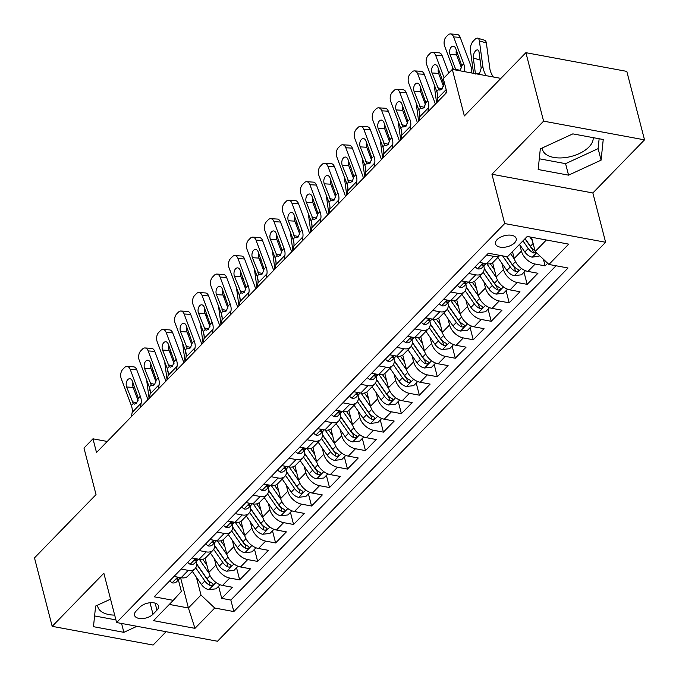 <?xml version="1.0" encoding="UTF-8"?>
<svg xmlns="http://www.w3.org/2000/svg" width="679" height="679" viewBox="0 0 679 679"><rect width="100%" height="100%" fill="white"/><g stroke="black" fill="none" stroke-linecap="round" stroke-linejoin="round"><path stroke-width="1.02" d="M542.258 147.98A26.065 13.877 165.5 0 0 542.487 149.541A26.065 13.877 165.5 0 0 562.093 157.884A26.065 13.877 165.5 0 0 588.999 146.953A26.065 13.877 165.5 0 0 593.166 137.642M497.138 239.594A10.694 5.695 165.5 0 0 495.509 243.888A10.694 5.695 165.5 0 0 503.555 247.317A10.694 5.695 165.5 0 0 514.597 242.827A10.694 5.695 165.5 0 0 516.218 238.533A10.694 5.695 165.5 0 0 508.172 235.112A10.694 5.695 165.5 0 0 497.138 239.594M114.683 615.115A26.065 13.877 -14.5 0 1 97.793 606.703A26.065 13.877 -14.5 0 1 97.564 605.15M644.515 139.857L626.81 71.388L525.894 52.682L543.599 121.151L491.944 174.257L504.692 223.552L605.609 242.259L592.86 192.963L644.515 139.857L543.599 121.151M504.692 223.552L116.601 622.533L217.509 641.239L605.609 242.259M116.601 622.533L103.853 573.237L52.19 626.344L153.106 645.05L166.083 631.708M52.19 626.344L34.485 557.875L96.028 494.609L83.984 448.047L92.964 438.812L96.511 452.511L446.875 92.31L443.328 78.62L452.316 69.385L464.351 115.939L525.894 52.682M205.117 558.24L208.801 572.465A13.368 8.513 44.2 0 0 222.542 585.442L232.498 587.284L221.719 598.369L218.579 586.223M214.352 558.758L215.981 565.072A13.368 8.513 44.2 0 0 229.731 578.05L239.679 579.9L236.538 567.754M239.679 579.9L250.466 568.815L240.51 566.965A13.368 8.513 44.2 0 1 226.769 553.988L223.085 539.771M241.053 521.294L244.729 535.519A13.368 8.513 44.2 0 0 258.478 548.496L268.434 550.338L257.647 561.423L254.506 549.277M259.022 502.825L262.697 517.05A13.368 8.513 44.2 0 0 276.446 530.027L286.394 531.869L275.615 542.954L272.474 530.808M276.99 484.356L280.665 498.573A13.368 8.513 44.2 0 0 294.406 511.55L304.362 513.4L293.583 524.485L290.442 512.339M294.958 465.887L298.633 480.104A13.368 8.513 44.2 0 0 312.374 493.081L322.33 494.923L311.551 506.008L308.41 493.862M312.926 447.41L316.601 461.635A13.368 8.513 44.2 0 0 330.342 474.613L340.298 476.454L329.519 487.539L326.378 475.393M330.894 428.941L334.569 443.158A13.368 8.513 44.2 0 0 348.31 456.135L358.266 457.986L347.487 469.07L344.346 456.925M348.862 410.472L352.537 424.689A13.368 8.513 44.2 0 0 366.278 437.666L376.234 439.517L365.455 450.593L362.314 438.447M366.83 391.995L370.505 406.22A13.368 8.513 44.2 0 0 384.246 419.198L394.202 421.039L383.423 432.124L380.282 419.978M384.798 373.526L388.473 387.743A13.368 8.513 44.2 0 0 402.214 400.72L412.17 402.571L401.391 413.655L398.25 401.51M402.757 355.058L406.441 369.274A13.368 8.513 44.2 0 0 420.182 382.252L430.138 384.102L419.359 395.178L416.219 383.041M420.725 336.58L424.409 350.805A13.368 8.513 44.2 0 0 438.15 363.783L448.106 365.625L437.327 376.709L434.187 364.564M438.693 318.112L442.377 332.328A13.368 8.513 44.2 0 0 456.118 345.314L466.074 347.156L455.295 358.24L452.146 346.095M456.661 299.643L460.337 313.859A13.368 8.513 44.2 0 0 474.086 326.837L484.042 328.687L473.255 339.763L470.114 327.626M474.629 281.165L478.305 295.39A13.368 8.513 44.2 0 0 492.054 308.368L502.002 310.21L491.223 321.294L488.082 309.149M492.598 262.697L496.273 276.922A13.368 8.513 44.2 0 0 510.022 289.899L519.97 291.741L509.191 302.826L506.05 290.68M512.475 251.62L514.241 258.444A13.368 8.513 44.2 0 0 527.982 271.422L537.938 273.272L527.159 284.348L524.018 272.211M152.996 614.24L156.951 610.175A10.363 5.517 165.5 0 0 158.53 606.016A10.363 5.517 165.5 0 0 150.73 602.697A10.363 5.517 165.5 0 0 140.044 607.043L136.089 611.108A10.363 5.517 165.5 0 0 134.51 615.267A10.363 5.517 165.5 0 0 142.301 618.586A10.363 5.517 165.5 0 0 152.996 614.24L150.025 602.748M180.572 577.659L188.414 607.977L200.992 595.05L214.734 608.028L233.831 611.567L568.017 267.993L548.929 264.454L568.688 244.134L527.235 236.453L507.468 256.772L488.379 253.233L154.184 596.799L173.281 600.338L181.352 591.409L178.382 579.925M214.734 608.028L194.975 628.347L153.513 620.657L173.281 600.338M519.8 244.746L521.43 251.06L514.241 258.444M501.832 263.214L503.462 269.529L496.273 276.922M483.864 281.683L485.493 287.998L478.305 295.39M465.896 300.16L467.525 306.475L460.337 313.859M447.928 318.629L449.557 324.944L442.377 332.328M429.96 337.098L431.589 343.413L424.409 350.805M411.992 355.575L413.63 361.89L406.441 369.274M394.024 374.044L395.662 380.359L388.473 387.743M376.056 392.513L377.694 398.828L370.505 406.22M358.088 410.99L359.726 417.305L352.537 424.689M340.12 429.459L341.758 435.774L334.569 443.158M322.16 447.928L323.79 454.243L316.601 461.635M304.192 466.405L305.822 472.711L298.633 480.104M286.224 484.874L287.854 491.189L280.665 498.573M268.256 503.343L269.886 509.657L262.697 517.05M250.288 521.82L251.917 528.126L244.729 535.519M232.32 540.289L233.949 546.603L226.769 553.988M221.719 598.369L230.852 600.058L556.016 265.769M521.43 251.06A13.368 8.513 -135.8 0 0 535.171 264.038L545.127 265.879L547.673 263.265M527.159 284.348L517.203 282.506A13.368 8.513 -135.8 0 1 503.462 269.529M509.191 302.826L499.235 300.975A13.368 8.513 -135.8 0 1 485.493 287.998M491.223 321.294L481.267 319.453A13.368 8.513 -135.8 0 1 467.525 306.475M473.255 339.763L463.307 337.921A13.368 8.513 -135.8 0 1 449.557 324.944M455.295 358.24L445.339 356.39A13.368 8.513 -135.8 0 1 431.589 343.413M437.327 376.709L427.371 374.867A13.368 8.513 -135.8 0 1 413.63 361.89M419.359 395.178L409.403 393.336A13.368 8.513 -135.8 0 1 395.662 380.359M401.391 413.655L391.435 411.805A13.368 8.513 -135.8 0 1 377.694 398.828M383.423 432.124L373.467 430.282A13.368 8.513 -135.8 0 1 359.726 417.305M365.455 450.593L355.499 448.751A13.368 8.513 -135.8 0 1 341.758 435.774M347.487 469.07L337.531 467.22A13.368 8.513 -135.8 0 1 323.79 454.243M329.519 487.539L319.563 485.697A13.368 8.513 -135.8 0 1 305.822 472.711M311.551 506.008L301.595 504.166A13.368 8.513 -135.8 0 1 287.854 491.189M293.583 524.485L283.627 522.635A13.368 8.513 -135.8 0 1 269.886 509.657M275.615 542.954L265.659 541.104A13.368 8.513 -135.8 0 1 251.917 528.126M257.647 561.423L247.699 559.581A13.368 8.513 -135.8 0 1 233.949 546.603M181.183 569.053L188.27 570.368A13.368 8.513 44.2 0 0 195.017 568.73A13.368 8.513 44.2 0 0 196.35 561.448M173.994 576.437L181.081 577.753A13.368 8.513 44.2 0 0 187.837 576.123L195.017 568.73M191.962 557.968L199.049 559.284A13.368 8.513 44.2 0 0 205.805 557.646L212.985 550.262A13.368 8.513 -135.8 0 1 206.238 551.891L199.151 550.576M209.93 539.499L217.017 540.815A13.368 8.513 44.2 0 0 223.764 539.177L230.953 531.784A13.368 8.513 -135.8 0 1 224.206 533.422L217.11 532.107M227.898 521.022L234.985 522.338A13.368 8.513 44.2 0 0 241.732 520.708L248.921 513.316A13.368 8.513 -135.8 0 1 242.174 514.954L235.078 513.638M245.866 502.553L252.953 503.869A13.368 8.513 44.2 0 0 259.701 502.231L266.889 494.847A13.368 8.513 -135.8 0 1 260.142 496.476L253.046 495.169M263.825 484.085L270.921 485.4A13.368 8.513 44.2 0 0 277.669 483.762L284.857 476.378A13.368 8.513 -135.8 0 1 278.11 478.008L271.014 476.692M281.793 465.607L288.889 466.923A13.368 8.513 44.2 0 0 295.637 465.293L302.826 457.901A13.368 8.513 -135.8 0 1 296.078 459.539L288.982 458.223M299.762 447.138L306.857 448.454A13.368 8.513 44.2 0 0 313.605 446.816L320.794 439.432A13.368 8.513 -135.8 0 1 314.046 441.061L306.95 439.754M317.73 428.67L324.825 429.985A13.368 8.513 44.2 0 0 331.573 428.347L338.762 420.963A13.368 8.513 -135.8 0 1 332.014 422.593L324.918 421.277M335.698 410.192L342.793 411.508A13.368 8.513 44.2 0 0 349.541 409.878L356.73 402.486A13.368 8.513 -135.8 0 1 349.974 404.124L342.887 402.808M353.666 391.724L360.761 393.039A13.368 8.513 44.2 0 0 367.509 391.401L374.698 384.017A13.368 8.513 -135.8 0 1 367.942 385.655L360.855 384.339M371.634 373.255L378.729 374.57A13.368 8.513 44.2 0 0 385.477 372.932L392.657 365.548A13.368 8.513 -135.8 0 1 385.91 367.178L378.823 365.862M389.602 354.786L396.689 356.093A13.368 8.513 44.2 0 0 403.445 354.463L410.625 347.071A13.368 8.513 -135.8 0 1 403.878 348.709L396.791 347.393M407.57 336.309L414.657 337.624A13.368 8.513 44.2 0 0 421.413 335.995L428.593 328.602A13.368 8.513 -135.8 0 1 421.846 330.24L414.759 328.925M425.538 317.84L432.625 319.155A13.368 8.513 44.2 0 0 439.372 317.517L446.561 310.133A13.368 8.513 -135.8 0 1 439.814 311.763L432.718 310.447M443.506 299.371L450.593 300.678A13.368 8.513 44.2 0 0 457.34 299.049L464.529 291.656A13.368 8.513 -135.8 0 1 457.782 293.294L450.686 291.978M461.474 280.894L468.561 282.209A13.368 8.513 44.2 0 0 475.308 280.58L482.497 273.187A13.368 8.513 -135.8 0 1 475.75 274.825L468.654 273.51M479.433 262.425L486.529 263.741A13.368 8.513 44.2 0 0 493.277 262.102L499.846 255.355M499.744 255.338A13.368 8.513 -135.8 0 1 493.718 256.348L486.622 255.032M196.384 577.226L200.992 595.05M500.881 78.391L452.316 69.385M107.257 441.46L92.964 438.812M169.3 604.437L188.414 607.977L194.975 628.347M531.504 237.243L535.188 251.476L546.357 239.993M230.852 600.058L233.831 611.567M545.127 265.879L543.412 259.251M214.318 542.979A13.368 8.513 -135.8 0 1 212.985 550.262M232.286 524.511A13.368 8.513 -135.8 0 1 230.953 531.784M250.254 506.033A13.368 8.513 -135.8 0 1 248.921 513.316M268.222 487.564A13.368 8.513 -135.8 0 1 266.889 494.847M286.19 469.096A13.368 8.513 -135.8 0 1 284.857 476.378M304.158 450.618A13.368 8.513 -135.8 0 1 302.826 457.901M322.126 432.15A13.368 8.513 -135.8 0 1 320.794 439.432M340.094 413.681A13.368 8.513 -135.8 0 1 338.762 420.963M358.062 395.203A13.368 8.513 -135.8 0 1 356.73 402.486M376.022 376.735A13.368 8.513 -135.8 0 1 374.698 384.017M393.99 358.266A13.368 8.513 -135.8 0 1 392.657 365.548M411.958 339.797A13.368 8.513 -135.8 0 1 410.625 347.071M429.926 321.32A13.368 8.513 -135.8 0 1 428.593 328.602M447.894 302.851A13.368 8.513 -135.8 0 1 446.561 310.133M465.862 284.382A13.368 8.513 -135.8 0 1 464.529 291.656M483.83 265.905A13.368 8.513 -135.8 0 1 482.497 273.187M548.929 264.454L535.188 251.476M110.55 599.158L95.62 606.05L93.473 626.692L123.867 632.327L136.92 626.301M491.944 174.257L592.86 192.963M572.847 133.873L540.306 148.879L538.167 169.521L568.561 175.157L601.093 160.151L603.232 139.509L572.847 133.873M94.593 615.946L115.914 619.902M121.575 623.458L123.867 632.327M539.279 158.776L565.582 163.656L598.114 148.642L599.141 138.745M598.114 148.642L601.093 160.151M565.582 163.656L568.561 175.157M169.674 580.885L172.237 582.888A8.852 5.636 44.2 0 0 176.574 581.784L179.986 578.27A8.852 5.636 44.2 0 0 180.478 577.642M131.412 416.626L132.167 412.391A16.712 10.643 44.2 0 0 131.319 405.49L121.235 378.653A6.68 4.142 -86.5 0 1 122.746 369.393L124.537 367.551A6.68 4.142 -86.5 0 1 127.032 366.439A6.68 4.142 -86.5 0 1 130.224 369.41L140.307 396.247L138.372 398.242L136.521 403.275L134.357 404.132L133.254 403.496L126.617 386.996A5.347 3.319 93.5 0 1 127.822 379.595A5.347 3.319 93.5 0 1 129.816 378.704A5.347 3.319 93.5 0 1 132.363 381.089L138.372 398.242M147.801 399.77A25.064 15.957 44.2 0 0 146.851 396.646L136.768 369.809L130.224 369.41M140.392 407.392L141.156 403.148A16.712 10.643 44.2 0 0 140.307 396.247M127.032 366.439L133.576 366.83A6.68 4.142 93.5 0 1 136.768 369.809M132.965 382.684A5.347 3.319 -86.5 0 0 133.16 387.395L138.075 400.483M179.001 577.371L177.032 578.449L176.837 579.145L177.609 579.425A8.852 5.636 44.2 0 0 179.986 578.27M206.942 565.284L202.775 559.284M209.039 573.271L199.354 559.335M220.038 584.712L216.041 588.829L208.784 589.661A8.852 5.636 -135.8 0 1 201.434 584.492L192.369 571.455M149.125 398.412L146.978 382.608A6.68 3.251 -73.2 0 1 146.936 380.741M195.722 567.848L204.846 580.986A8.852 5.636 44.2 0 0 210.066 585.442L211.39 585.629L212.968 584.831L213.138 584.033L212.221 583.219A8.852 5.636 -135.8 0 1 207.002 578.771L196.706 563.952M150.195 390.586L150.246 393.099M149.898 390.493A5.347 2.606 106.8 0 1 149.872 388.863M153.352 370.658A6.68 3.251 -73.2 0 0 152.054 371.379M210.066 585.442L209.047 581.496A4.515 2.869 -135.8 0 1 207.604 579.976L196.706 564.3M187.642 562.416L190.205 564.419A8.852 5.636 44.2 0 0 194.542 563.315L197.954 559.802A8.852 5.636 44.2 0 0 198.446 559.173M149.38 398.157L150.135 393.913A16.712 10.643 44.2 0 0 149.287 387.013L139.203 360.176A6.68 4.142 -86.5 0 1 140.714 350.924L142.505 349.074A6.68 4.142 -86.5 0 1 145 347.962A6.68 4.142 -86.5 0 1 148.192 350.941L158.275 377.779L156.34 379.773L154.489 384.798L152.317 385.664L151.222 385.027L144.585 368.527A5.347 3.319 93.5 0 1 145.79 361.118A5.347 3.319 93.5 0 1 147.784 360.235A5.347 3.319 93.5 0 1 150.331 362.611L156.34 379.773M165.769 381.301A25.064 15.957 44.2 0 0 164.819 378.178L154.736 351.34L148.192 350.941M158.36 388.923L159.124 384.679A16.712 10.643 44.2 0 0 158.275 377.779M145 347.962L151.544 348.361A6.68 4.142 93.5 0 1 154.736 351.34M150.933 364.207A5.347 3.319 -86.5 0 0 151.128 368.918L156.043 382.014M196.969 558.893L195 559.971L194.805 560.667L195.577 560.947A8.852 5.636 44.2 0 0 197.954 559.802M205.601 543.938L208.173 545.95A8.852 5.636 44.2 0 0 212.51 544.838L215.922 541.333A8.852 5.636 44.2 0 0 216.414 540.696M167.348 379.68L168.103 375.445A16.712 10.643 44.2 0 0 167.255 368.544L157.172 341.707A6.68 4.142 -86.5 0 1 158.682 332.455L160.473 330.605A6.68 4.142 -86.5 0 1 162.968 329.493A6.68 4.142 -86.5 0 1 166.16 332.472L176.243 359.31L174.308 361.296L172.458 366.329L170.285 367.186L169.19 366.558L162.553 350.058A5.347 3.319 93.5 0 1 163.758 342.649A5.347 3.319 93.5 0 1 165.752 341.758A5.347 3.319 93.5 0 1 168.299 344.143L174.308 361.296M183.737 362.832A25.064 15.957 44.2 0 0 182.787 359.7L172.704 332.863L166.16 332.472M176.328 370.445L177.092 366.21A16.712 10.643 44.2 0 0 176.243 359.31M162.968 329.493L169.512 329.892A6.68 4.142 93.5 0 1 172.704 332.863M168.901 345.738A5.347 3.319 -86.5 0 0 169.096 350.449L174.011 363.537M214.937 540.425L212.968 541.503L212.773 542.198L213.546 542.479A8.852 5.636 44.2 0 0 215.922 541.333M223.569 525.47L226.141 527.473A8.852 5.636 44.2 0 0 230.478 526.369L233.89 522.855A8.852 5.636 44.2 0 0 234.382 522.227M185.308 361.211L186.071 356.976A16.712 10.643 44.2 0 0 185.223 350.075L175.14 323.238A6.68 4.142 -86.5 0 1 176.642 313.978L178.441 312.136A6.68 4.142 -86.5 0 1 180.937 311.024A6.68 4.142 -86.5 0 1 184.128 314.004L194.211 340.841L192.276 342.827L190.426 347.86L188.253 348.717L187.158 348.081L180.521 331.581A5.347 3.319 93.5 0 1 181.726 324.18A5.347 3.319 93.5 0 1 183.72 323.289A5.347 3.319 93.5 0 1 186.267 325.674L192.276 342.827M201.705 344.355A25.064 15.957 44.2 0 0 200.746 341.231L190.672 314.394L184.128 314.004M194.296 351.977L195.06 347.733A16.712 10.643 44.2 0 0 194.211 340.841M180.937 311.024L187.48 311.415A6.68 4.142 93.5 0 1 190.672 314.394M186.869 327.27A5.347 3.319 -86.5 0 0 187.065 331.98L191.979 345.068M232.905 521.956L230.936 523.034L230.741 523.73L231.514 524.01A8.852 5.636 44.2 0 0 233.89 522.855M241.537 507.001L244.109 509.004A8.852 5.636 44.2 0 0 248.446 507.9L251.858 504.387A8.852 5.636 44.2 0 0 252.35 503.759M203.276 342.742L204.04 338.498A16.712 10.643 44.2 0 0 203.191 331.598L193.108 304.761A6.68 4.142 -86.5 0 1 194.61 295.509L196.409 293.659A6.68 4.142 -86.5 0 1 198.905 292.547A6.68 4.142 -86.5 0 1 202.096 295.526L212.171 322.364L210.235 324.358L208.394 329.383L206.221 330.249L205.126 329.612L198.489 313.112A5.347 3.319 93.5 0 1 199.694 305.711A5.347 3.319 93.5 0 1 201.68 304.82A5.347 3.319 93.5 0 1 204.235 307.197L210.235 324.358M219.673 325.886A25.064 15.957 44.2 0 0 218.714 322.763L208.631 295.925L202.096 295.526M212.264 333.508L213.028 329.264A16.712 10.643 44.2 0 0 212.171 322.364M198.905 292.547L205.448 292.946A6.68 4.142 93.5 0 1 208.631 295.925M204.837 308.792A5.347 3.319 -86.5 0 0 205.033 313.511L209.947 326.599M250.874 503.479L248.904 504.556L248.709 505.252L249.482 505.532A8.852 5.636 44.2 0 0 251.858 504.387M224.91 546.807L220.743 540.807M227.007 554.802L217.322 540.866M238.006 566.244L234.009 570.36L226.752 571.192A8.852 5.636 -135.8 0 1 219.402 566.023L210.337 552.986M167.093 379.943L164.946 364.131A6.68 3.251 -73.2 0 1 164.904 362.272M213.681 549.379L222.814 562.518A8.852 5.636 44.2 0 0 228.034 566.965L229.358 567.16L230.936 566.362L231.106 565.565L230.189 564.75A8.852 5.636 -135.8 0 1 224.97 560.302L214.674 545.483M168.163 372.117L168.214 374.63M167.857 372.024A5.347 2.606 106.8 0 1 167.84 370.394M171.32 352.189A6.68 3.251 -73.2 0 0 170.013 352.902M228.034 566.965L227.015 563.027A4.515 2.869 -135.8 0 1 225.564 561.499L214.674 545.823M242.878 528.338L238.702 522.338M244.975 536.334L235.29 522.389M255.975 547.775L251.977 551.883L244.72 552.723A8.852 5.636 -135.8 0 1 237.37 547.554L228.305 534.509M185.061 361.466L182.914 345.662A6.68 3.251 -73.2 0 1 182.872 343.803M231.649 530.902L240.782 544.04A8.852 5.636 44.2 0 0 246.002 548.496L247.326 548.683L248.904 547.885L249.074 547.096L248.158 546.281A8.852 5.636 -135.8 0 1 242.938 541.825L232.642 527.006M186.131 353.64L186.182 356.161M185.825 353.555A5.347 2.606 106.8 0 1 185.808 351.926M189.288 333.712A6.68 3.251 -73.2 0 0 187.981 334.433M246.002 548.496L244.983 544.558A4.515 2.869 -135.8 0 1 243.532 543.03L232.642 527.354M260.846 509.87L256.67 503.869M262.934 517.856L253.25 503.92M273.943 529.297L269.945 533.414L262.688 534.254A8.852 5.636 -135.8 0 1 255.338 529.085L246.273 516.04M203.029 342.997L200.882 327.193A6.68 3.251 -73.2 0 1 200.831 325.334M249.617 512.433L258.75 525.571A8.852 5.636 44.2 0 0 263.97 530.027L265.285 530.214L266.872 529.416L267.042 528.618L266.126 527.804A8.852 5.636 -135.8 0 1 260.906 523.356L250.61 508.537M204.099 335.171L204.15 337.684M203.793 335.078A5.347 2.606 106.8 0 1 203.768 333.448M207.256 315.243A6.68 3.251 -73.2 0 0 205.949 315.964M263.97 530.027L262.951 526.081A4.515 2.869 -135.8 0 1 261.5 524.561L250.61 508.885M278.814 491.392L274.639 485.392M280.902 499.388L271.218 485.451M291.911 510.829L287.904 514.945L280.656 515.777A8.852 5.636 -135.8 0 1 273.298 510.608L264.241 497.571M220.998 324.528L218.85 308.716A6.68 3.251 -73.2 0 1 218.799 306.857M267.585 493.964L276.718 507.103A8.852 5.636 44.2 0 0 281.938 511.55L283.253 511.745L284.841 510.947L285.01 510.15L284.094 509.335A8.852 5.636 -135.8 0 1 278.874 504.887L268.578 490.068M222.067 316.703L222.118 319.215M221.761 316.609A5.347 2.606 106.8 0 1 221.736 314.98M225.224 296.774A6.68 3.251 -73.2 0 0 223.917 297.495M281.938 511.55L280.919 507.612A4.515 2.869 -135.8 0 1 279.468 506.093L268.578 490.408M259.505 488.524L262.077 490.535A8.852 5.636 44.2 0 0 266.414 489.423L269.826 485.918A8.852 5.636 44.2 0 0 270.318 485.281M221.244 324.265L222.008 320.03A16.712 10.643 44.2 0 0 221.159 313.129L211.076 286.292A6.68 4.142 -86.5 0 1 212.578 277.04L214.377 275.19A6.68 4.142 -86.5 0 1 216.873 274.078A6.68 4.142 -86.5 0 1 220.064 277.057L230.139 303.895L228.203 305.881L226.362 310.914L224.189 311.771L223.094 311.143L216.457 294.644A5.347 3.319 93.5 0 1 217.653 287.234A5.347 3.319 93.5 0 1 219.648 286.351A5.347 3.319 93.5 0 1 222.203 288.728L228.203 305.881M237.642 307.417A25.064 15.957 44.2 0 0 236.682 304.294L226.599 277.456L220.064 277.057M230.232 315.031L230.987 310.795A16.712 10.643 44.2 0 0 230.139 303.895M216.873 274.078L223.416 274.477A6.68 4.142 93.5 0 1 226.599 277.456M222.805 290.323A5.347 3.319 -86.5 0 0 223.001 295.034L227.915 308.122M268.842 485.01L266.864 486.088L266.677 486.784L267.45 487.064A8.852 5.636 44.2 0 0 269.826 485.918M296.774 472.924L292.607 466.923M298.87 480.919L289.186 466.974M309.879 492.36L305.873 496.476L298.624 497.308A8.852 5.636 -135.8 0 1 291.266 492.139L282.209 479.094M238.966 306.051L236.818 290.247A6.68 3.251 -73.2 0 1 236.767 288.388M285.553 475.487L294.686 488.625A8.852 5.636 44.2 0 0 299.906 493.081L301.221 493.277L302.809 492.479L302.978 491.681L302.062 490.866A8.852 5.636 -135.8 0 1 296.842 486.41L286.546 471.591M240.035 298.225L240.086 300.746M239.729 298.14A5.347 2.606 106.8 0 1 239.704 296.511M243.192 278.297A6.68 3.251 -73.2 0 0 241.885 279.018M299.906 493.081L298.887 489.143A4.515 2.869 -135.8 0 1 297.436 487.615L286.546 471.939M277.473 470.055L280.045 472.058A8.852 5.636 44.2 0 0 284.382 470.954L287.794 467.441A8.852 5.636 44.2 0 0 288.286 466.812M239.212 305.796L239.976 301.561A16.712 10.643 44.2 0 0 239.127 294.661L229.044 267.823A6.68 4.142 -86.5 0 1 230.546 258.563L232.345 256.721A6.68 4.142 -86.5 0 1 234.841 255.61A6.68 4.142 -86.5 0 1 238.023 258.589L248.107 285.426L246.171 287.412L244.33 292.445L242.157 293.303L241.062 292.666L234.425 276.166A5.347 3.319 93.5 0 1 235.621 268.765A5.347 3.319 93.5 0 1 237.616 267.874A5.347 3.319 93.5 0 1 240.171 270.259L246.171 287.412M255.61 288.94A25.064 15.957 44.2 0 0 254.65 285.817L244.567 258.979L238.023 258.589M248.2 296.562L248.955 292.318A16.712 10.643 44.2 0 0 248.107 285.426M234.841 255.61L241.376 256A6.68 4.142 93.5 0 1 244.567 258.979M240.773 271.855A5.347 3.319 -86.5 0 0 240.96 276.565L245.883 289.653M286.81 466.541L284.832 467.619L284.637 468.315L285.418 468.595A8.852 5.636 44.2 0 0 287.794 467.441M314.742 454.455L310.575 448.454M316.838 462.45L307.154 448.505M327.847 473.883L323.841 477.999L316.592 478.839A8.852 5.636 -135.8 0 1 309.234 473.67L300.177 460.625M256.934 287.582L254.778 271.778A6.68 3.251 -73.2 0 1 254.735 269.919M303.521 457.018L312.654 470.157A8.852 5.636 44.2 0 0 317.874 474.613L319.189 474.799L320.777 474.001L320.938 473.204L320.03 472.389A8.852 5.636 -135.8 0 1 314.81 467.941L304.515 453.122M258.003 279.756L258.054 282.269M257.697 279.663A5.347 2.606 106.8 0 1 257.672 278.034M261.16 259.828A6.68 3.251 -73.2 0 0 259.853 260.549M317.874 474.613L316.855 470.666A4.515 2.869 -135.8 0 1 315.404 469.147L304.515 453.47M295.441 451.586L298.013 453.589A8.852 5.636 44.2 0 0 302.35 452.486L305.762 448.972A8.852 5.636 44.2 0 0 306.254 448.344M257.18 287.327L257.944 283.084A16.712 10.643 44.2 0 0 257.095 276.183L247.012 249.346A6.68 4.142 -86.5 0 1 248.514 240.094L250.313 238.244A6.68 4.142 -86.5 0 1 252.809 237.132A6.68 4.142 -86.5 0 1 255.991 240.111L266.075 266.949L264.139 268.943L262.289 273.968L260.125 274.834L259.03 274.197L252.384 257.697A5.347 3.319 93.5 0 1 253.59 250.296A5.347 3.319 93.5 0 1 255.584 249.405A5.347 3.319 93.5 0 1 258.139 251.79L264.139 268.943M273.578 270.471A25.064 15.957 44.2 0 0 272.618 267.348L262.535 240.51L255.991 240.111M266.168 278.093L266.923 273.849A16.712 10.643 44.2 0 0 266.075 266.949M252.809 237.132L259.344 237.531A6.68 4.142 93.5 0 1 262.535 240.51M258.733 253.377A5.347 3.319 -86.5 0 0 258.928 258.096L263.851 271.184M304.778 448.072L302.8 449.142L302.605 449.837L303.386 450.118A8.852 5.636 44.2 0 0 305.762 448.972M332.71 435.986L328.543 429.977M334.806 443.973L325.122 430.036M345.815 455.414L341.809 459.53L334.56 460.362A8.852 5.636 -135.8 0 1 327.202 455.193L318.145 442.156M274.902 269.113L272.746 253.301A6.68 3.251 -73.2 0 1 272.703 251.442M321.49 438.549L330.614 451.688A8.852 5.636 44.2 0 0 335.842 456.135L337.157 456.33L338.745 455.533L338.906 454.735L337.998 453.92A8.852 5.636 -135.8 0 1 332.769 449.473L322.483 434.653M275.963 261.288L276.022 263.8M275.666 261.194A5.347 2.606 106.8 0 1 275.64 259.565M279.128 241.359A6.68 3.251 -73.2 0 0 277.821 242.08M335.842 456.135L334.823 452.197A4.515 2.869 -135.8 0 1 333.372 450.678L322.483 434.993M313.409 433.109L315.981 435.12A8.852 5.636 44.2 0 0 320.31 434.008L323.73 430.503A8.852 5.636 44.2 0 0 324.223 429.866M275.148 268.859L275.912 264.615A16.712 10.643 44.2 0 0 275.063 257.714L264.98 230.877A6.68 4.142 -86.5 0 1 266.482 221.626L268.281 219.775A6.68 4.142 -86.5 0 1 270.768 218.663A6.68 4.142 -86.5 0 1 273.96 221.643L284.043 248.48L282.108 250.466L280.257 255.499L278.093 256.356L276.998 255.728L270.352 239.229A5.347 3.319 93.5 0 1 271.558 231.819A5.347 3.319 93.5 0 1 273.552 230.936A5.347 3.319 93.5 0 1 276.107 233.313L282.108 250.466M291.546 252.002A25.064 15.957 44.2 0 0 290.587 248.879L280.503 222.041L273.96 221.643M284.136 259.616L284.891 255.38A16.712 10.643 44.2 0 0 284.043 248.48M270.768 218.663L277.312 219.062A6.68 4.142 93.5 0 1 280.503 222.041M276.701 234.909A5.347 3.319 -86.5 0 0 276.896 239.619L281.819 252.707M322.746 429.595L320.768 430.673L320.573 431.369L321.354 431.649A8.852 5.636 44.2 0 0 323.73 430.503M350.678 417.509L346.511 411.508M352.774 425.504L343.09 411.559M363.783 436.945L359.777 441.061L352.528 441.893A8.852 5.636 -135.8 0 1 345.17 436.724L336.113 423.679M292.87 250.636L290.714 234.832A6.68 3.251 -73.2 0 1 290.671 232.973M339.458 420.072L348.582 433.21A8.852 5.636 44.2 0 0 353.81 437.666L355.125 437.862L356.704 437.064L356.874 436.266L355.966 435.451A8.852 5.636 -135.8 0 1 350.737 430.995L340.451 416.185M293.931 242.81L293.99 245.331M293.634 242.726A5.347 2.606 106.8 0 1 293.608 241.096M297.096 222.882A6.68 3.251 -73.2 0 0 295.789 223.603M353.81 437.666L352.791 433.728A4.515 2.869 -135.8 0 1 351.34 432.2L340.451 416.524M331.377 414.64L333.949 416.643A8.852 5.636 44.2 0 0 338.278 415.54L341.698 412.026A8.852 5.636 44.2 0 0 342.182 411.398M293.116 250.381L293.88 246.146A16.712 10.643 44.2 0 0 293.031 239.246L282.948 212.408A6.68 4.142 -86.5 0 1 284.45 203.148L286.249 201.307A6.68 4.142 -86.5 0 1 288.736 200.195A6.68 4.142 -86.5 0 1 291.928 203.174L302.011 230.011L300.076 231.997L298.225 237.03L296.061 237.888L294.966 237.251L288.32 220.751A5.347 3.319 93.5 0 1 289.526 213.35A5.347 3.319 93.5 0 1 291.52 212.459A5.347 3.319 93.5 0 1 294.075 214.844L300.076 231.997M309.514 233.525A25.064 15.957 44.2 0 0 308.555 230.402L298.471 203.564L291.928 203.174M302.096 241.147L302.859 236.912A16.712 10.643 44.2 0 0 302.011 230.011M288.736 200.195L295.28 200.585A6.68 4.142 93.5 0 1 298.471 203.564M294.669 216.44A5.347 3.319 -86.5 0 0 294.864 221.15L299.787 234.238M340.714 411.126L338.736 412.204L338.541 412.9L339.322 413.18A8.852 5.636 44.2 0 0 341.698 412.026M368.646 399.04L364.479 393.039M370.742 407.035L361.058 393.09M381.751 418.468L377.745 422.584L370.496 423.424A8.852 5.636 -135.8 0 1 363.138 418.256L354.082 405.21M310.829 232.167L308.682 216.363A6.68 3.251 -73.2 0 1 308.639 214.505M357.426 401.603L366.55 414.742A8.852 5.636 44.2 0 0 371.778 419.198L373.094 419.384L374.672 418.587L374.842 417.789L373.934 416.982A8.852 5.636 -135.8 0 1 368.705 412.526L358.41 397.707M311.899 224.342L311.958 226.854M311.602 224.248A5.347 2.606 106.8 0 1 311.576 222.627M315.064 204.413A6.68 3.251 -73.2 0 0 313.757 205.134M371.778 419.198L370.751 415.251A4.515 2.869 -135.8 0 1 369.308 413.732L358.41 398.055M349.346 396.171L351.917 398.174A8.852 5.636 44.2 0 0 356.246 397.071L359.666 393.557A8.852 5.636 44.2 0 0 360.15 392.929M311.084 231.912L311.848 227.669A16.712 10.643 44.2 0 0 310.999 220.768L300.916 193.931A6.68 4.142 -86.5 0 1 302.418 184.68L304.217 182.829A6.68 4.142 -86.5 0 1 306.704 181.726A6.68 4.142 -86.5 0 1 309.896 184.696L319.979 211.534L318.044 213.529L316.193 218.553L314.029 219.419L312.934 218.782L306.288 202.283A5.347 3.319 93.5 0 1 307.494 194.881A5.347 3.319 93.5 0 1 309.488 193.99A5.347 3.319 93.5 0 1 312.043 196.375L318.044 213.529M327.473 215.056A25.064 15.957 44.2 0 0 326.523 211.933L316.439 185.095L309.896 184.696M320.064 222.678L320.827 218.434A16.712 10.643 44.2 0 0 319.979 211.534M306.704 181.726L313.248 182.116A6.68 4.142 93.5 0 1 316.439 185.095M312.637 197.962A5.347 3.319 -86.5 0 0 312.832 202.681L317.747 215.769M358.682 392.657L356.704 393.735L356.509 394.423L357.281 394.711A8.852 5.636 44.2 0 0 359.666 393.557M386.614 380.571L382.447 374.562M388.711 388.558L379.026 374.621M399.719 399.999L395.713 404.115L388.464 404.947A8.852 5.636 -135.8 0 1 381.106 399.778L372.041 386.741M328.797 213.698L326.65 197.886A6.68 3.251 -73.2 0 1 326.607 196.027M375.394 383.134L384.518 396.273A8.852 5.636 44.2 0 0 389.738 400.72L391.062 400.916L392.64 400.118L392.81 399.32L391.902 398.505A8.852 5.636 -135.8 0 1 386.674 394.058L376.378 379.238M329.867 205.873L329.918 208.385M329.57 205.779A5.347 2.606 106.8 0 1 329.544 204.15M333.033 185.944A6.68 3.251 -73.2 0 0 331.725 186.666M389.738 400.72L388.719 396.782A4.515 2.869 -135.8 0 1 387.276 395.263L376.378 379.578M367.314 377.694L369.877 379.705A8.852 5.636 44.2 0 0 374.214 378.593L377.626 375.088A8.852 5.636 44.2 0 0 378.118 374.46M329.052 213.444L329.807 209.2A16.712 10.643 44.2 0 0 328.959 202.3L318.884 175.462A6.68 4.142 -86.5 0 1 320.386 166.211L322.177 164.36A6.68 4.142 -86.5 0 1 324.672 163.249A6.68 4.142 -86.5 0 1 327.864 166.228L337.947 193.065L336.012 195.051L334.161 200.084L331.997 200.95L330.894 200.313L324.256 183.814A5.347 3.319 93.5 0 1 325.462 176.404A5.347 3.319 93.5 0 1 327.456 175.522A5.347 3.319 93.5 0 1 330.011 177.898L336.012 195.051M345.441 196.587A25.064 15.957 44.2 0 0 344.491 193.464L334.408 166.627L327.864 166.228M338.032 204.201L338.796 199.965A16.712 10.643 44.2 0 0 337.947 193.065M324.672 163.249L331.216 163.647A6.68 4.142 93.5 0 1 334.408 166.627M330.605 179.494A5.347 3.319 -86.5 0 0 330.8 184.204L335.715 197.3M376.641 374.18L374.672 375.258L374.477 375.954L375.249 376.234A8.852 5.636 44.2 0 0 377.626 375.088M404.582 362.094L400.415 356.093M406.679 370.089L396.994 356.144M417.687 381.53L413.681 385.647L406.424 386.478A8.852 5.636 -135.8 0 1 399.074 381.309L390.009 368.264M346.765 195.229L344.618 179.417A6.68 3.251 -73.2 0 1 344.576 177.558M393.362 364.657L402.486 377.804A8.852 5.636 44.2 0 0 407.706 382.252L409.03 382.447L410.608 381.649L410.778 380.851L409.861 380.036A8.852 5.636 -135.8 0 1 404.642 375.58L394.346 360.77M347.835 187.404L347.886 189.916M347.538 187.311A5.347 2.606 106.8 0 1 347.512 185.681M350.992 167.467A6.68 3.251 -73.2 0 0 349.693 168.188M407.706 382.252L406.687 378.313A4.515 2.869 -135.8 0 1 405.244 376.786L394.346 361.109M385.282 359.225L387.845 361.228A8.852 5.636 44.2 0 0 392.182 360.125L395.594 356.619A8.852 5.636 44.2 0 0 396.086 355.983M347.02 194.966L347.775 190.731A16.712 10.643 44.2 0 0 346.927 183.831L336.843 156.993A6.68 4.142 -86.5 0 1 338.354 147.733L340.145 145.892A6.68 4.142 -86.5 0 1 342.64 144.78A6.68 4.142 -86.5 0 1 345.832 147.759L355.915 174.596L353.98 176.582L352.129 181.616L349.965 182.473L348.862 181.836L342.224 165.337A5.347 3.319 93.5 0 1 343.43 157.935A5.347 3.319 93.5 0 1 345.424 157.044A5.347 3.319 93.5 0 1 347.971 159.429L353.98 176.582M363.409 178.119A25.064 15.957 44.2 0 0 362.459 174.987L352.376 148.149L345.832 147.759M356 185.732L356.764 181.497A16.712 10.643 44.2 0 0 355.915 174.596M342.64 144.78L349.184 145.179A6.68 4.142 93.5 0 1 352.376 148.149M348.573 161.025A5.347 3.319 -86.5 0 0 348.768 165.735L353.683 178.823M394.609 355.711L392.64 356.789L392.445 357.485L393.217 357.765A8.852 5.636 44.2 0 0 395.594 356.619M422.55 343.625L418.383 337.624M424.647 351.62L414.962 337.675M435.646 363.053L431.649 367.169L424.392 368.01A8.852 5.636 -135.8 0 1 417.042 362.841L407.977 349.795M364.733 176.752L362.586 160.948A6.68 3.251 -73.2 0 1 362.544 159.09M411.33 346.188L420.454 359.327A8.852 5.636 44.2 0 0 425.674 363.783L426.998 363.969L428.576 363.172L428.746 362.382L427.829 361.567A8.852 5.636 -135.8 0 1 422.61 357.112L412.314 342.292M365.803 168.927L365.854 171.439M365.506 168.833A5.347 2.606 106.8 0 1 365.48 167.212M368.96 148.998A6.68 3.251 -73.2 0 0 367.662 149.72M425.674 363.783L424.655 359.836A4.515 2.869 -135.8 0 1 423.212 358.317L412.314 342.64M403.25 340.756L405.813 342.759A8.852 5.636 44.2 0 0 410.15 341.656L413.562 338.142A8.852 5.636 44.2 0 0 414.054 337.514M364.988 176.498L365.743 172.254A16.712 10.643 44.2 0 0 364.895 165.362L354.811 138.524A6.68 4.142 -86.5 0 1 356.322 129.265L358.113 127.414A6.68 4.142 -86.5 0 1 360.608 126.311A6.68 4.142 -86.5 0 1 363.8 129.282L373.883 156.119L371.948 158.114L370.097 163.138L367.925 164.004L366.83 163.367L360.193 146.868A5.347 3.319 93.5 0 1 361.398 139.467A5.347 3.319 93.5 0 1 363.392 138.575A5.347 3.319 93.5 0 1 365.939 140.96L371.948 158.114M381.377 159.641A25.064 15.957 44.2 0 0 380.427 156.518L370.344 129.681L363.8 129.282M373.968 167.263L374.732 163.019A16.712 10.643 44.2 0 0 373.883 156.119M360.608 126.311L367.152 126.701A6.68 4.142 93.5 0 1 370.344 129.681M366.541 142.548A5.347 3.319 -86.5 0 0 366.736 147.267L371.651 160.354M412.577 337.242L410.608 338.32L410.413 339.008L411.185 339.296A8.852 5.636 44.2 0 0 413.562 338.142M421.209 322.279L423.781 324.29A8.852 5.636 44.2 0 0 428.118 323.179L431.53 319.673A8.852 5.636 44.2 0 0 432.022 319.045M382.956 158.029L383.711 153.785A16.712 10.643 44.2 0 0 382.863 146.885L372.779 120.047A6.68 4.142 -86.5 0 1 374.29 110.796L376.081 108.946A6.68 4.142 -86.5 0 1 378.576 107.834A6.68 4.142 -86.5 0 1 381.768 110.813L391.851 137.65L389.916 139.636L388.065 144.669L385.893 145.535L384.798 144.899L378.161 128.399A5.347 3.319 93.5 0 1 379.366 120.989A5.347 3.319 93.5 0 1 381.36 120.107A5.347 3.319 93.5 0 1 383.907 122.483L389.916 139.636M399.345 141.173A25.064 15.957 44.2 0 0 398.395 138.049L388.312 111.212L381.768 110.813M391.936 148.786L392.7 144.551A16.712 10.643 44.2 0 0 391.851 137.65M378.576 107.834L385.12 108.233A6.68 4.142 93.5 0 1 388.312 111.212M384.509 124.079A5.347 3.319 -86.5 0 0 384.704 128.789L389.619 141.886M430.545 318.765L428.576 319.843L428.381 320.539L429.153 320.819A8.852 5.636 44.2 0 0 431.53 319.673M439.177 303.81L441.749 305.822A8.852 5.636 44.2 0 0 446.086 304.71L449.498 301.204A8.852 5.636 44.2 0 0 449.99 300.568M400.916 139.551L401.679 135.316A16.712 10.643 44.2 0 0 400.831 128.416L390.748 101.578A6.68 4.142 -86.5 0 1 392.25 92.319L394.049 90.477A6.68 4.142 -86.5 0 1 396.544 89.365A6.68 4.142 -86.5 0 1 399.736 92.344L409.819 119.181L407.884 121.168L406.034 126.201L403.861 127.058L402.766 126.421L396.129 109.922A5.347 3.319 93.5 0 1 397.334 102.521A5.347 3.319 93.5 0 1 399.328 101.629A5.347 3.319 93.5 0 1 401.875 104.014L407.884 121.168M417.313 122.704A25.064 15.957 44.2 0 0 416.354 119.572L406.28 92.734L399.736 92.344M409.904 130.317L410.668 126.082A16.712 10.643 44.2 0 0 409.819 119.181M396.544 89.365L403.088 89.764A6.68 4.142 93.5 0 1 406.28 92.734M402.477 105.61A5.347 3.319 -86.5 0 0 402.672 110.321L407.587 123.408M448.513 300.296L446.544 301.374L446.349 302.07L447.121 302.35A8.852 5.636 44.2 0 0 449.498 301.204M457.145 285.341L459.717 287.344A8.852 5.636 44.2 0 0 464.054 286.241L467.466 282.727A8.852 5.636 44.2 0 0 467.958 282.099M418.884 121.083L419.647 116.839A16.712 10.643 44.2 0 0 418.799 109.947L408.716 83.11A6.68 4.142 -86.5 0 1 410.218 73.85L412.017 71.999A6.68 4.142 -86.5 0 1 414.513 70.896A6.68 4.142 -86.5 0 1 417.704 73.867L427.787 100.704L425.843 102.699L424.002 107.732L421.829 108.589L420.734 107.953L414.097 91.453A5.347 3.319 93.5 0 1 415.302 84.052A5.347 3.319 93.5 0 1 417.288 83.161A5.347 3.319 93.5 0 1 419.843 85.546L425.843 102.699M435.281 104.227A25.064 15.957 44.2 0 0 434.322 101.103L424.239 74.266L417.704 73.867M427.872 111.848L428.636 107.605A16.712 10.643 44.2 0 0 427.787 100.704M414.513 70.896L421.056 71.287A6.68 4.142 93.5 0 1 424.239 74.266M420.445 87.133A5.347 3.319 -86.5 0 0 420.641 91.852L425.555 104.939M466.481 281.827L464.512 282.905L464.317 283.601L465.09 283.881A8.852 5.636 44.2 0 0 467.466 282.727M475.113 266.864L477.685 268.876A8.852 5.636 44.2 0 0 482.022 267.764L485.434 264.258A8.852 5.636 44.2 0 0 485.926 263.63M436.852 102.614L437.615 98.37A16.712 10.643 44.2 0 0 436.767 91.47L426.684 64.632A6.68 4.142 -86.5 0 1 428.186 55.381L429.985 53.531A6.68 4.142 -86.5 0 1 432.481 52.419A6.68 4.142 -86.5 0 1 435.672 55.398L444.091 77.83M448.709 73.086L442.207 55.797L435.672 55.398M445.84 93.379L446.375 90.392M432.481 52.419L439.024 52.818A6.68 4.142 93.5 0 1 442.207 55.797M438.413 68.664A5.347 3.319 -86.5 0 0 438.609 73.374L443.523 86.471M438.702 89.484L432.065 72.984A5.347 3.319 93.5 0 1 433.261 65.574A5.347 3.319 93.5 0 1 435.256 64.692A5.347 3.319 93.5 0 1 437.811 67.068L443.811 84.23L441.97 89.255L439.797 90.12L438.702 89.484L436.767 91.47M484.45 263.35L482.472 264.428L482.285 265.124L483.058 265.404A8.852 5.636 44.2 0 0 485.434 264.258M453.453 69.597L444.652 46.164A6.68 4.142 -86.5 0 1 446.154 36.904L447.953 35.062A6.68 4.142 -86.5 0 1 450.449 33.95A6.68 4.142 -86.5 0 1 453.631 36.929L463.715 63.767L461.779 65.753L459.938 70.786M471.727 72.984A25.064 15.957 44.2 0 0 470.258 64.157L460.175 37.32L453.631 36.929M464.394 71.626L464.563 70.667A16.712 10.643 44.2 0 0 463.715 63.767M450.449 33.95L456.984 34.349A6.68 4.142 93.5 0 1 460.175 37.32M456.381 50.195A5.347 3.319 -86.5 0 0 456.568 54.906L461.491 67.993M455.94 70.056L450.033 54.507A5.347 3.319 93.5 0 1 451.229 47.106A5.347 3.319 93.5 0 1 453.224 46.214A5.347 3.319 93.5 0 1 455.779 48.599L461.779 65.753M440.518 325.156L436.351 319.147M442.615 333.143L432.93 319.206M453.614 344.584L449.617 348.7L442.36 349.532A8.852 5.636 -135.8 0 1 435.01 344.363L425.945 331.327M382.701 158.283L380.554 142.471A6.68 3.251 -73.2 0 1 380.512 140.612M429.289 327.719L438.422 340.858A8.852 5.636 44.2 0 0 443.642 345.305L444.966 345.501L446.544 344.703L446.714 343.905L445.797 343.09A8.852 5.636 -135.8 0 1 440.578 338.643L430.282 323.824M383.771 150.458L383.822 152.97M383.465 150.365A5.347 2.606 106.8 0 1 383.448 148.735M386.928 130.529A6.68 3.251 -73.2 0 0 385.621 131.251M443.642 345.305L442.623 341.367A4.515 2.869 -135.8 0 1 441.172 339.848L430.282 324.163M458.486 306.679L454.31 300.678M460.583 314.674L450.898 300.738M471.582 326.115L467.585 330.232L460.328 331.063A8.852 5.636 -135.8 0 1 452.978 325.895L443.913 312.849M400.669 139.815L398.522 124.002A6.68 3.251 -73.2 0 1 398.48 122.144M447.257 309.251L456.39 322.389A8.852 5.636 44.2 0 0 461.61 326.837L462.934 327.032L464.512 326.234L464.682 325.436L463.765 324.621A8.852 5.636 -135.8 0 1 458.546 320.165L448.25 305.355M401.739 131.989L401.79 134.501M401.433 131.896A5.347 2.606 106.8 0 1 401.416 130.266M404.896 112.052A6.68 3.251 -73.2 0 0 403.589 112.773M461.61 326.837L460.591 322.898A4.515 2.869 -135.8 0 1 459.14 321.371L448.25 305.694M476.454 288.21L472.278 282.209M478.551 296.205L468.858 282.26M489.551 307.638L485.553 311.754L478.296 312.595A8.852 5.636 -135.8 0 1 470.946 307.426L461.881 294.38M418.637 121.337L416.49 105.534A6.68 3.251 -73.2 0 1 416.439 103.675M465.225 290.773L474.358 303.912A8.852 5.636 44.2 0 0 479.578 308.368L480.893 308.555L482.48 307.757L482.65 306.967L481.734 306.153A8.852 5.636 -135.8 0 1 476.514 301.697L466.218 286.877M419.707 113.512L419.758 116.033M419.401 113.427A5.347 2.606 106.8 0 1 419.376 111.797M422.864 93.583A6.68 3.251 -73.2 0 0 421.557 94.305M479.578 308.368L478.559 304.421A4.515 2.869 -135.8 0 1 477.108 302.902L466.218 287.225M494.422 269.741L490.246 263.741M496.51 277.728L486.826 263.791M507.519 289.169L503.512 293.286L496.264 294.117A8.852 5.636 -135.8 0 1 488.905 288.948L479.849 275.912M436.605 102.868L434.458 87.056A6.68 3.251 -73.2 0 1 434.407 85.198M483.193 272.304L492.326 285.443A8.852 5.636 44.2 0 0 497.546 289.891L498.861 290.086L500.448 289.288L500.618 288.49L499.702 287.675A8.852 5.636 -135.8 0 1 494.482 283.228L484.186 268.409M437.675 95.043L437.726 97.555M437.369 94.95A5.347 2.606 106.8 0 1 437.344 93.32M440.832 75.114A6.68 3.251 -73.2 0 0 439.525 75.836M497.546 289.891L496.527 285.952A4.515 2.869 -135.8 0 1 495.076 284.433L484.186 268.748M514.478 259.259L510.549 253.607M525.487 270.7L521.48 274.817L514.232 275.649A8.852 5.636 -135.8 0 1 506.874 270.48L497.817 257.443M452.537 69.428L452.426 68.587A6.68 3.251 -73.2 0 1 452.375 66.729M502.57 255.864L510.294 266.974A8.852 5.636 44.2 0 0 515.514 271.422L516.829 271.617L518.416 270.819L518.586 270.021L517.67 269.207A8.852 5.636 -135.8 0 1 512.45 264.751L506.814 256.645M458.8 56.637A6.68 3.251 -73.2 0 0 457.493 57.359M515.514 271.422L514.495 267.484A4.515 2.869 -135.8 0 1 513.044 265.956L506.542 256.594M493.37 76.99L492.657 75.87A16.712 10.643 -135.8 0 1 489.839 68.604L486.359 42.998L479.374 40.884A6.68 3.251 -73.2 0 0 477.71 38.177A6.68 3.251 -73.2 0 0 475.062 39.272L473.263 41.113A6.68 3.251 -73.2 0 0 470.386 50.119L473.543 73.315M486.037 75.632A25.064 15.957 -135.8 0 1 482.854 66.5L479.374 40.884M532.404 240.722L529.764 236.92M539.873 255.907L532.2 257.18A8.852 5.636 -135.8 0 1 524.842 252.011L519.537 244.364M534.899 250.356A8.852 5.636 -135.8 0 1 530.418 246.282L525.105 238.643M480.138 60.075L473.305 58.012A5.347 2.606 106.8 0 1 475.606 50.806A5.347 2.606 106.8 0 1 477.727 49.932A5.347 2.606 106.8 0 1 479.051 52.096L481.19 68.206L479.153 74.665M475.538 74.019L475.376 73.264L479.773 73.875M473.305 58.012L475.376 73.264M477.71 38.177L484.704 40.29A6.68 3.251 106.8 0 1 486.359 42.998M522.949 240.858L528.262 248.497A8.852 5.636 44.2 0 0 533.482 252.953L536.257 252.486M533.482 252.953L532.463 249.015A4.515 2.869 -135.8 0 1 531.012 247.487L524.969 238.787M215.981 565.072L208.801 572.465M229.731 578.05L222.542 585.442M535.171 264.038L527.982 271.422M517.203 282.506L510.022 289.899M499.235 300.975L492.054 308.368M481.267 319.453L474.086 326.837M463.307 337.921L456.118 345.314M445.339 356.39L438.15 363.783M427.371 374.867L420.182 382.252M409.403 393.336L402.214 400.72M391.435 411.805L384.246 419.198M373.467 430.282L366.278 437.666M355.499 448.751L348.31 456.135M337.531 467.22L330.342 474.613M319.563 485.697L312.374 493.081M301.595 504.166L294.406 511.55M283.627 522.635L276.446 530.027M265.659 541.104L258.478 548.496M247.699 559.581L240.51 566.965M188.27 570.368L181.081 577.753M206.238 551.891L199.049 559.284M224.206 533.422L217.017 540.815M242.174 514.954L234.985 522.338M260.142 496.476L252.953 503.869M278.11 478.008L270.921 485.4M296.078 459.539L288.889 466.923M314.046 441.061L306.857 448.454M332.014 422.593L324.825 429.985M349.974 404.124L342.793 411.508M367.942 385.655L360.761 393.039M385.91 367.178L378.729 374.57M403.878 348.709L396.689 356.093M421.846 330.24L414.657 337.624M439.814 311.763L432.625 319.155M457.782 293.294L450.593 300.678M475.75 274.825L468.561 282.209M493.718 256.348L486.529 263.741M155.135 603.139L156.951 610.175M177.686 577.125L172.152 582.82M133.254 403.496L131.319 405.49M141.156 403.148L132.167 412.391M133.16 387.395L126.617 386.996M132.159 401.756L136.886 402.851M177.295 578.185L177.609 579.425M208.971 589.644L215.973 582.446M207.002 578.771L210.04 575.639M201.434 584.492L204.846 580.986M195.654 558.656L190.12 564.351M151.222 385.027L149.287 387.013M159.124 384.679L150.135 393.913M151.128 368.918L144.585 368.527M150.127 383.287L154.854 384.382M195.263 559.708L195.577 560.947M213.622 540.178L208.08 545.874M169.19 366.558L167.255 368.544M177.092 366.21L168.103 375.445M169.096 350.449L162.553 350.058M168.095 364.818L172.822 365.913M213.223 541.239L213.546 542.479M231.59 521.71L226.048 527.405M187.158 348.081L185.223 350.075M195.06 347.733L186.071 356.976M187.065 331.98L180.521 331.581M186.063 346.341L190.791 347.436M231.191 522.771L231.514 524.01M249.558 503.241L244.016 508.936M205.126 329.612L203.191 331.598M213.028 329.264L204.04 338.498M205.033 313.511L198.489 313.112M204.031 327.872L208.759 328.967M249.159 504.302L249.482 505.532M226.939 571.175L233.941 563.977M224.97 560.302L228.008 557.17M219.402 566.023L222.814 562.518M244.907 552.706L251.909 545.5M242.938 541.825L245.976 538.702M237.37 547.554L240.782 544.04M262.875 534.229L269.877 527.031M260.906 523.356L263.944 520.224M255.338 529.085L258.75 525.571M280.834 515.76L287.837 508.563M278.874 504.887L281.912 501.756M273.298 510.608L276.718 507.103M267.526 484.764L261.984 490.459M223.094 311.143L221.159 313.129M230.987 310.795L222.008 320.03M223.001 295.034L216.457 294.644M221.999 309.403L226.727 310.498M267.127 485.825L267.45 487.064M298.802 497.291L305.805 490.085M296.842 486.41L299.88 483.287M291.266 492.139L294.686 488.625M285.494 466.295L279.952 471.99M241.062 292.666L239.127 294.661M248.955 292.318L239.976 301.561M240.96 276.565L234.425 276.166M239.967 290.926L244.686 292.021M285.095 467.356L285.418 468.595M316.77 478.814L323.773 471.616M314.81 467.941L317.848 464.809M309.234 473.67L312.654 470.157M303.462 447.826L297.92 453.521M259.03 274.197L257.095 276.183M266.923 273.849L257.944 283.084M258.928 258.096L252.384 257.697M257.935 272.457L262.654 273.552M303.063 448.887L303.386 450.118M334.739 460.345L341.741 453.148M332.769 449.473L335.816 446.341M327.202 455.193L330.614 451.688M321.43 429.349L315.888 435.044M276.998 255.728L275.063 257.714M284.891 255.38L275.912 264.615M276.896 239.619L270.352 239.229M275.903 253.988L280.622 255.083M321.031 430.41L321.354 431.649M352.707 441.876L359.709 434.67M350.737 430.995L353.784 427.872M345.17 436.724L348.582 433.21M339.398 410.88L333.856 416.575M294.966 237.251L293.031 239.246M302.859 236.912L293.88 246.146M294.864 221.15L288.32 220.751M293.871 235.52L298.59 236.606M338.999 411.941L339.322 413.18M370.675 423.399L377.677 416.202M368.705 412.526L371.752 409.395M363.138 418.256L366.55 414.742M357.358 392.411L351.824 398.106M312.934 218.782L310.999 220.768M320.827 218.434L311.848 227.669M312.832 202.681L306.288 202.283M311.839 217.042L316.558 218.137M356.967 393.472L357.281 394.711M388.643 404.93L395.645 397.733M386.674 394.058L389.721 390.926M381.106 399.778L384.518 396.273M375.326 373.942L369.792 379.637M330.894 200.313L328.959 202.3M338.796 199.965L329.807 209.2M330.8 184.204L324.256 183.814M329.807 198.574L334.526 199.668M374.935 374.995L375.249 376.234M406.611 386.461L413.613 379.264M404.642 375.58L407.689 372.457M399.074 381.309L402.486 377.804M393.294 355.465L387.76 361.16M348.862 181.836L346.927 183.831M356.764 181.497L347.775 190.731M348.768 165.735L342.224 165.337M347.767 180.105L352.494 181.191M392.903 356.526L393.217 357.765M424.579 367.984L431.581 360.787M422.61 357.112L425.657 353.988M417.042 362.841L420.454 359.327M411.262 336.996L405.728 342.691M366.83 163.367L364.895 165.362M374.732 163.019L365.743 172.254M366.736 147.267L360.193 146.868M365.735 161.627L370.462 162.722M410.871 338.057L411.185 339.296M429.23 318.527L423.688 324.223M384.798 144.899L382.863 146.885M392.7 144.551L383.711 153.785M384.704 128.789L378.161 128.399M383.703 143.159L388.43 144.254M428.831 319.58L429.153 320.819M447.198 300.05L441.656 305.745M402.766 126.421L400.831 128.416M410.668 126.082L401.679 135.316M402.672 110.321L396.129 109.922M401.671 124.69L406.398 125.776M446.799 301.111L447.121 302.35M465.166 281.581L459.624 287.276M420.734 107.953L418.799 109.947M428.636 107.605L419.647 116.839M420.641 91.852L414.097 91.453M419.639 106.213L424.367 107.307M464.767 282.642L465.09 283.881M483.134 263.113L477.592 268.808M444.575 83.441L443.811 84.23M446.162 89.586L437.615 98.37M438.609 73.374L432.065 72.984M437.607 87.744L442.335 88.839M482.735 264.165L483.058 265.404M464.563 70.667L463.749 71.507M456.568 54.906L450.033 54.507M455.575 69.275L460.303 70.37M442.547 349.515L449.549 342.318M440.578 338.643L443.616 335.511M435.01 344.363L438.422 340.858M460.515 331.046L467.517 323.849M458.546 320.165L461.584 317.042M452.978 325.895L456.39 322.389M478.483 312.569L485.485 305.372M476.514 301.697L479.552 298.573M470.946 307.426L474.358 303.912M496.442 294.1L503.445 286.903M494.482 283.228L497.52 280.096M488.905 288.948L492.326 285.443M514.41 275.632L521.413 268.434M512.45 264.751L515.488 261.627M506.874 270.48L510.294 266.974M532.378 257.154L536.605 252.817M530.418 246.282L533.125 243.498M481.19 68.206L482.854 66.5M524.842 252.011L528.262 248.497"/></g></svg>
